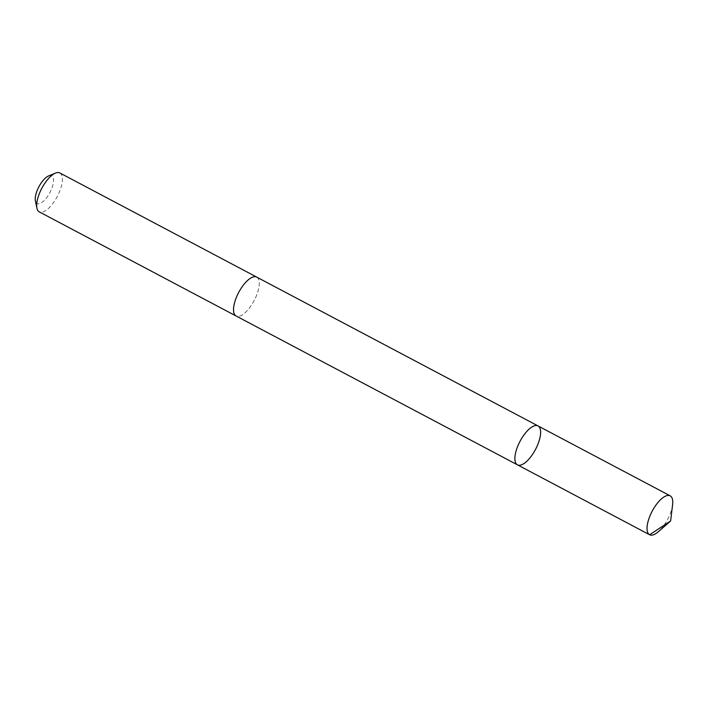 <?xml version="1.0" encoding="UTF-8"?>
<svg xmlns="http://www.w3.org/2000/svg" width="708" height="708" viewBox="0 0 708 708"><rect width="100%" height="100%" fill="white"/><g stroke="black" fill="none" stroke-linecap="round" stroke-linejoin="round"><path stroke-width="0.53" stroke-dasharray="3.54 2.66" d="M517.468 464.846A22.01 8.744 117.9 0 0 535.487 449.474A22.01 8.744 117.9 0 0 538.045 425.933M672.6 504.733A22.01 8.744 -62.1 0 1 658.316 531.735M256.685 277.094A22.001 8.735 -62.1 0 1 254.614 299.67A22.001 8.735 -62.1 0 1 236.915 316.299A22.001 8.735 -62.1 0 1 236.1 315.989M256.889 277.2A22.01 8.744 -62.1 0 1 254.482 299.926A22.01 8.744 -62.1 0 1 236.915 316.308A22.01 8.744 -62.1 0 1 236.313 316.104M59.826 172.947A22.01 8.744 -62.1 0 1 57.755 195.523A22.01 8.744 -62.1 0 1 40.055 212.17A22.01 8.744 -62.1 0 1 39.241 211.86M48.604 175.938A15.656 6.222 -62.1 0 1 51.649 188.744A15.656 6.222 -62.1 0 1 37.63 203.736A15.656 6.222 -62.1 0 1 35.4 200.895"/><path stroke-width="1.06" d="M236.313 316.104A22.01 8.744 -62.1 0 1 236.1 315.998A22.001 8.735 -62.1 0 1 238.171 293.422A22.001 8.735 -62.1 0 1 255.871 276.784A22.001 8.735 -62.1 0 1 256.685 277.094L538.045 425.933A22.01 8.744 117.9 0 0 537.239 425.623A22.01 8.744 117.9 0 0 519.53 442.261A22.01 8.744 117.9 0 0 517.468 464.846A22.01 8.744 117.9 0 0 535.487 449.474A22.01 8.744 117.9 0 0 538.045 425.933A22.01 8.744 117.9 0 0 537.239 425.623A22.01 8.744 117.9 0 0 519.53 442.261A22.01 8.744 117.9 0 0 517.468 464.846L649.599 534.744A22.01 8.744 -62.1 0 1 651.67 512.167A22.01 8.744 -62.1 0 1 669.379 495.529A22.01 8.744 -62.1 0 1 670.184 495.83A22.01 8.744 -62.1 0 1 672.6 504.733L670.626 520.964L658.316 531.735A22.01 8.744 -62.1 0 1 650.413 535.053A22.01 8.744 -62.1 0 1 649.599 534.744M517.468 464.846L236.1 315.989A22.01 8.744 -62.1 0 1 238.667 292.457A22.01 8.744 -62.1 0 1 256.685 277.085A22.01 8.744 -62.1 0 1 256.889 277.2M236.1 315.998L39.241 211.86A22.01 8.744 -62.1 0 1 36.913 208.17A22.01 8.744 -62.1 0 1 41.807 188.31A22.01 8.744 -62.1 0 1 55.472 173.088A22.01 8.744 -62.1 0 1 59.826 172.947L256.685 277.085M36.913 208.17L35.4 200.895A15.656 6.222 -62.1 0 1 38.887 186.77A15.656 6.222 -62.1 0 1 48.604 175.938L55.472 173.088M517.495 464.855L649.625 534.761L670.626 520.964M538.045 425.933L670.184 495.83"/></g></svg>
